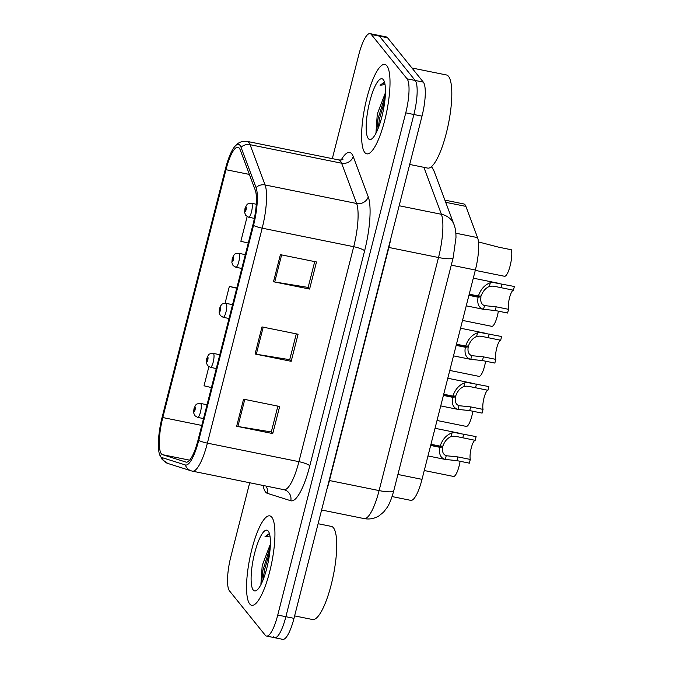 <?xml version="1.0" encoding="UTF-8"?>
<svg xmlns="http://www.w3.org/2000/svg" width="673" height="673" viewBox="0 0 673 673"><rect width="100%" height="100%" fill="white"/><g stroke="black" fill="none" stroke-linecap="round" stroke-linejoin="round"><path stroke-width="1.01" d="M444.887 200.117L463.79 203.944A28.502 6.991 101.4 0 1 465.901 206.392L477.561 237.611A28.502 6.991 101.4 0 1 475.374 270.024L422.013 479.353A28.502 6.991 101.4 0 1 410.774 500.359L392.065 496.565M249.7 603.933A45.604 11.189 -78.6 0 0 251.702 605.271A45.604 11.189 -78.6 0 0 270.748 567.263A45.604 11.189 -78.6 0 0 271.799 517.217A45.604 11.189 -78.6 0 0 269.797 515.88A45.604 11.189 -78.6 0 0 250.743 553.887A45.604 11.189 -78.6 0 0 249.7 603.933A45.604 11.189 -78.6 0 0 251.702 605.271A45.604 11.189 -78.6 0 0 270.748 567.263A45.604 11.189 -78.6 0 0 271.799 517.217A45.604 11.189 -78.6 0 0 269.797 515.88A45.604 11.189 -78.6 0 0 250.743 553.887A45.604 11.189 -78.6 0 0 249.7 603.933M364.766 152.493A45.604 11.189 -78.6 0 0 366.768 153.831A45.604 11.189 -78.6 0 0 385.822 115.823A45.604 11.189 -78.6 0 0 386.866 65.777A45.604 11.189 -78.6 0 0 384.863 64.44A45.604 11.189 -78.6 0 0 365.818 102.447A45.604 11.189 -78.6 0 0 364.766 152.493A45.604 11.189 -78.6 0 0 366.768 153.831A45.604 11.189 -78.6 0 0 385.822 115.823A45.604 11.189 -78.6 0 0 386.866 65.777A45.604 11.189 -78.6 0 0 384.863 64.44A45.604 11.189 -78.6 0 0 365.818 102.447A45.604 11.189 -78.6 0 0 364.766 152.493M161.394 453.838A30.403 7.453 101.4 0 1 162.799 417.546L225.977 169.697A30.403 7.453 101.4 0 1 237.964 147.294A30.403 7.453 101.4 0 1 240.227 149.911L255.26 190.173A30.403 7.453 101.4 0 1 252.93 224.748L198.131 439.721A30.403 7.453 101.4 0 1 186.143 462.132A30.403 7.453 101.4 0 1 185.95 462.082L162.538 454.687A30.403 7.453 101.4 0 1 161.394 453.838M160.679 456.639A33.347 8.177 -78.6 0 0 161.941 457.573L185.344 464.967A33.347 8.177 -78.6 0 0 198.712 440.445L253.502 225.463A33.347 8.177 -78.6 0 0 256.06 187.54L241.027 147.269A33.347 8.177 -78.6 0 0 234.498 146.832A33.347 8.177 -78.6 0 0 225.396 168.982L162.218 416.831A33.347 8.177 -78.6 0 0 159.358 453.812A33.347 8.177 -78.6 0 0 160.679 456.639M273.373 636.868A28.502 6.991 -78.6 0 0 274.626 637.71L282.753 639.35A28.502 6.991 -78.6 0 0 293.992 618.344L422.005 116.143A28.502 6.991 -78.6 0 0 423.325 82.114L387.564 37.772L379.437 36.132A28.502 6.991 -78.6 0 0 378.184 35.29A28.502 6.991 -78.6 0 1 379.437 36.132L415.199 80.474L379.437 36.132L371.311 34.491A28.502 6.991 -78.6 0 0 370.057 33.65A28.502 6.991 -78.6 0 0 358.818 54.656L332.319 158.635M422.005 116.143L413.878 114.503A28.502 6.991 -78.6 0 0 415.199 80.474A28.502 6.991 -78.6 0 1 413.878 114.503L285.874 616.704L413.878 114.503L405.752 112.854A28.502 6.991 -78.6 0 0 407.072 78.825L371.311 34.491M274.626 637.71A28.502 6.991 -78.6 0 0 285.874 616.704A28.502 6.991 -78.6 0 1 274.626 637.71L266.508 636.061A28.502 6.991 -78.6 0 0 277.747 615.055L405.752 112.854M249.7 482.751L230.814 556.857A28.502 6.991 -78.6 0 0 229.493 590.886L265.255 635.228A28.502 6.991 -78.6 0 0 266.508 636.061M243.559 399.173L279.665 406.484L272.758 433.58L236.652 426.27L243.559 399.173M280.397 254.655L316.503 261.965L309.597 289.062L273.49 281.751L280.397 254.655M261.982 326.91L298.089 334.22L291.182 361.317L255.075 354.006L261.982 326.91M208.874 366.76L204.02 385.806L211.423 387.572M247.142 216.639L240.858 241.287L248.261 243.054M236.812 287.96L229.35 286.454L225.068 303.245M291.182 361.317L289.752 359.542M296.297 333.858L289.71 359.693L256.304 354.234A7.596 1.472 -165.7 0 1 255.075 354.006M309.597 289.062L308.167 287.287M314.712 261.604L308.133 287.43L274.719 281.979A7.596 1.472 -165.7 0 1 273.49 281.751M272.758 433.58L271.328 431.805M277.882 406.122L271.295 431.948L237.889 426.497A7.596 1.472 -165.7 0 1 236.652 426.27M229.35 286.454L236.753 288.221M387.564 37.772A28.502 6.991 -78.6 0 0 386.31 36.939L370.057 33.65M424.268 470.528L453.509 476.442A14.251 3.5 101.4 0 0 460.105 461.283M194.051 408.696A4.753 0.723 13.7 0 0 193.959 408.797A4.753 0.723 13.7 0 0 194.06 409.007A2.372 0.58 -78.6 0 0 193.975 411.75A2.372 0.58 -78.6 0 0 195.01 410.067A2.372 0.58 -78.6 0 0 195.12 407.232A2.372 0.58 -78.6 0 0 194.11 408.814L194.371 409.218L194.775 408.587L194.362 410.421L194.06 409.007M194.817 409.31L194.371 409.218M194.11 408.814A4.753 1.11 -165.1 0 1 194.034 408.503L195.464 405.365C196.583 404.995 194.505 403.985 200.478 403.421A7.125 1.75 101.4 0 1 200.79 403.623A7.125 1.75 101.4 0 1 200.621 411.447A7.125 1.75 101.4 0 1 197.643 417.386L194.791 415.645L193.622 412.734L193.959 408.797M194.8 409.386L194.354 409.293M430.956 444.281L440.117 446.132L442.943 446.098C444.508 441.438 447.234 438.249 451.112 436.541L453.905 436.205L457.859 436.785L475.163 440.327A10.448 2.566 -78.6 0 0 471.235 448.033A10.448 2.566 -78.6 0 0 470.292 459.432L469.342 463.15L456.959 460.643L445.181 459.423L427.986 455.941M440.117 446.132C442.439 439.36 446.418 434.926 452.063 432.84L454.83 432.588L476.105 436.609L475.163 440.327M430.88 444.567L442.725 446.965C441.925 451.583 443.086 454.502 446.224 455.739L446.679 455.848M442.725 446.965L439.822 447.318C438.703 454.014 440.529 458.052 445.282 459.44L446.224 455.739L457.909 456.925L470.292 459.432M439.822 447.318L430.653 445.459M437.021 420.49L466.263 426.404A14.251 3.5 101.4 0 0 472.858 411.245M206.804 358.659A4.753 0.723 13.7 0 0 206.712 358.759A4.753 0.723 13.7 0 0 206.813 358.97A2.372 0.58 -78.6 0 0 206.729 361.704A2.372 0.58 -78.6 0 0 207.772 360.03A2.372 0.58 -78.6 0 0 207.881 357.195A2.372 0.58 -78.6 0 0 206.863 358.776L207.124 359.18L207.536 358.549L207.116 360.383L206.813 358.97M207.57 359.264L207.124 359.18M206.863 358.776A4.753 1.11 -165.1 0 1 206.788 358.465L208.218 355.327C209.337 354.957 207.259 353.939 213.232 353.375A7.125 1.75 101.4 0 1 213.543 353.586A7.125 1.75 101.4 0 1 213.375 361.409A7.125 1.75 101.4 0 1 210.405 367.349L207.545 365.599L206.375 362.697L206.712 358.759M207.553 359.348L207.107 359.256M449.774 370.444L479.016 376.367A14.251 3.5 101.4 0 0 485.612 361.199M219.558 308.621A4.753 0.723 13.7 0 0 219.465 308.722A4.753 0.723 13.7 0 0 219.566 308.932A2.372 0.58 -78.6 0 0 219.482 311.666A2.372 0.58 -78.6 0 0 220.525 309.984A2.372 0.58 -78.6 0 0 220.635 307.149A2.372 0.58 -78.6 0 0 219.617 308.73L219.878 309.143L220.29 308.503L219.869 310.337L219.566 308.932M220.323 309.227L219.878 309.143M219.617 308.73A4.753 1.11 -165.1 0 1 219.541 308.419L220.971 305.29C222.09 304.919 220.021 303.902 225.985 303.338A7.125 1.75 101.4 0 1 226.296 303.548A7.125 1.75 101.4 0 1 226.136 311.372A7.125 1.75 101.4 0 1 223.158 317.303L220.298 315.561L219.129 312.651L219.465 308.722M220.315 309.311L219.861 309.218M462.528 320.407L491.77 326.329A14.251 3.5 101.4 0 0 498.373 311.162M232.311 258.583A4.753 0.723 13.7 0 0 232.219 258.684A4.753 0.723 13.7 0 0 232.32 258.895A2.372 0.58 -78.6 0 0 232.235 261.629A2.372 0.58 -78.6 0 0 233.279 259.946A2.372 0.58 -78.6 0 0 233.388 257.111A2.372 0.58 -78.6 0 0 232.37 258.693L232.639 259.097L233.043 258.466L232.622 260.3L232.32 258.895M233.077 259.189L232.639 259.097M232.37 258.693A4.753 1.11 -165.1 0 1 232.294 258.382L233.733 255.252C234.843 254.882 232.774 253.864 238.738 253.3A7.125 1.75 101.4 0 1 239.05 253.511A7.125 1.75 101.4 0 1 238.89 261.326A7.125 1.75 101.4 0 1 235.912 267.265L233.051 265.524L231.882 262.613L232.219 258.684M233.068 259.273L232.614 259.181M475.281 270.369L504.531 276.283A14.251 3.5 101.4 0 0 510.142 265.785A14.251 3.5 101.4 0 0 511.295 249.742L498.912 247.235L478.461 241.935M245.065 208.546A4.753 0.723 13.7 0 0 244.972 208.647A4.753 0.723 13.7 0 0 245.073 208.849A2.372 0.58 -78.6 0 0 244.989 211.591A2.372 0.58 -78.6 0 0 246.032 209.909A2.372 0.58 -78.6 0 0 246.141 207.074A2.372 0.58 -78.6 0 0 245.123 208.655L245.393 209.059L245.796 208.428L245.376 210.262L245.073 208.849M245.83 209.152L245.393 209.059M245.123 208.655A4.753 1.11 -165.1 0 1 245.048 208.344L246.486 205.206C247.597 204.836 245.527 203.826 251.492 203.263A7.125 1.75 101.4 0 1 251.803 203.473A7.125 1.75 101.4 0 1 251.643 211.288A7.125 1.75 101.4 0 1 248.665 217.228L245.805 215.486L244.644 212.575L244.972 208.647M245.822 209.227L245.367 209.143M443.709 394.243L452.879 396.094L455.697 396.061C457.261 391.4 459.987 388.212 463.874 386.504L466.658 386.167L470.612 386.748L487.917 390.281A10.448 2.566 -78.6 0 0 483.996 397.995A10.448 2.566 -78.6 0 0 483.046 409.394L482.095 413.113L469.712 410.606L457.934 409.386L440.739 405.903M452.879 396.094C455.2 389.322 459.179 384.889 464.816 382.802L467.584 382.55L488.859 386.563L487.917 390.281M443.633 394.529L455.478 396.927C454.679 401.537 455.84 404.465 458.978 405.701L459.432 405.811M455.478 396.927L452.576 397.28C451.465 403.968 453.282 408.015 458.035 409.403L458.978 405.701L470.663 406.887L483.046 409.394M452.576 397.28L443.406 395.421M456.462 344.206L465.632 346.057L468.45 346.023C470.015 341.362 472.74 338.174 476.627 336.466L479.42 336.121L483.365 336.71L500.67 340.244A10.448 2.566 -78.6 0 0 496.75 347.958A10.448 2.566 -78.6 0 0 495.799 359.357L494.848 363.075L482.474 360.568L470.688 359.348L453.493 355.866M465.632 346.057C467.954 339.285 471.933 334.851 477.569 332.756L480.337 332.512L501.621 336.525L500.67 340.244M456.387 344.492L468.231 346.889C467.432 351.499 468.601 354.427 471.731 355.664L472.194 355.773M468.231 346.889L465.329 347.243C464.219 353.931 466.036 357.977 470.789 359.365L471.731 355.664L483.416 356.85L495.799 359.357M465.329 347.243L456.159 345.384M469.216 294.16L478.385 296.019L481.212 295.985C482.768 291.316 485.494 288.137 489.38 286.429L492.173 286.084L496.119 286.673L513.423 290.206A10.448 2.566 -78.6 0 0 509.503 297.912A10.448 2.566 -78.6 0 0 508.552 309.319L507.61 313.029L495.227 310.522L483.441 309.311L466.246 305.828M478.385 296.019C480.707 289.247 484.686 284.814 490.323 282.719L493.09 282.475L514.374 286.488L513.423 290.206M469.148 294.454L480.985 296.852C480.185 301.462 481.355 304.381 484.484 305.618L484.947 305.735M480.985 296.852L478.082 297.197C476.972 303.893 478.789 307.931 483.542 309.328L484.484 305.618L496.169 306.812L508.552 309.319M478.082 297.197L468.921 295.346M294.623 615.896L312.524 619.522A47.505 11.651 -78.6 0 0 332.369 579.924A47.505 11.651 -78.6 0 0 333.463 527.8A47.505 11.651 -78.6 0 0 331.377 526.404L318.11 523.72M270.369 544.449A21.477 5.266 -78.6 0 0 269.999 545.08L270.369 544.6M253.241 590.028A30.975 7.596 -78.6 0 0 256.691 590.33A30.975 7.596 -78.6 0 0 268.199 562.081A30.975 7.596 -78.6 0 0 268.577 531.586A30.975 7.596 -78.6 0 0 268.258 531.123A30.975 7.596 -78.6 0 0 254.672 553.046A30.975 7.596 -78.6 0 0 253.241 590.028M269.124 533.697L265.011 536.692L269.974 536.036M269.999 545.08L262.201 565.522L260.914 583.979M265.011 536.692L269.503 533.84M263.118 579.747L264.396 570.384L269.898 551.153M261.519 583.424L262.966 570.09L270.277 546.644M409.689 164.456L427.599 168.082A47.505 11.651 -78.6 0 0 447.444 128.493A47.505 11.651 -78.6 0 0 448.529 76.36A47.505 11.651 -78.6 0 0 446.443 74.964L411.918 67.981M385.444 93.009A21.477 5.266 -78.6 0 0 385.074 93.64L385.436 93.16M368.308 138.588A30.975 7.596 -78.6 0 0 371.757 138.89A30.975 7.596 -78.6 0 0 383.265 110.641A30.975 7.596 -78.6 0 0 383.652 80.146A30.975 7.596 -78.6 0 0 383.324 79.683A30.975 7.596 -78.6 0 0 369.746 101.606A30.975 7.596 -78.6 0 0 368.308 138.588M384.199 82.257L380.085 85.252L385.049 84.605M385.074 93.64L377.275 114.082L375.988 132.539M380.085 85.252L384.577 82.4M378.192 128.307L379.471 118.944L384.964 99.713M376.594 131.984L378.041 118.65L385.343 95.213M397.92 474.473L422.013 479.353M451.272 265.145L475.374 270.024M455.84 233.211L477.561 237.611M445.703 202.304L465.901 206.392M162.799 417.546L201.774 425.437M341.177 159.981A47.505 11.651 101.4 0 1 351.769 153.856A47.505 11.651 101.4 0 1 353.216 156.54L368.249 196.81A47.505 11.651 101.4 0 1 364.606 250.836L309.807 465.809A47.505 11.651 101.4 0 1 290.778 500.746L267.366 493.343A47.505 11.651 101.4 0 1 263.101 485.46M241.027 147.269A9.498 8.572 -20.5 0 1 250.062 144.687L341.598 163.211A37.999 9.321 -78.6 0 0 340.445 161.057A37.999 9.321 -78.6 0 0 338.771 159.938C341.11 160.065 342.515 159.846 342.994 159.282M159.358 453.812L162.218 459.566L167.829 463.453A9.498 9.203 -72.5 0 1 161.941 457.573M253.502 225.463A9.498 1.834 14.3 0 0 262.184 228.164L207.385 443.145A9.498 1.834 -165.7 0 1 198.712 440.445M256.06 187.54A9.498 8.572 -20.5 0 1 265.095 184.957A37.999 9.321 101.4 0 1 262.184 228.164L353.712 246.697A37.999 9.321 -78.6 0 0 356.631 203.482L341.598 163.211A9.498 8.572 159.5 0 0 353.216 156.54M167.829 463.453L191.241 470.856A9.498 9.203 -72.5 0 1 185.344 464.967M309.807 465.809A9.498 1.834 -165.7 0 0 298.921 461.67L207.385 443.145A37.999 9.321 101.4 0 1 192.394 471.15L283.93 489.683A37.999 9.321 -78.6 0 0 298.921 461.67L353.712 246.697A9.498 1.834 -165.7 0 1 364.606 250.836M234.498 146.832C236.181 145.074 239.058 140.556 247.235 141.414A37.999 9.321 101.4 0 1 250.062 144.687L265.095 184.957L356.631 203.482A9.498 8.572 159.5 0 0 368.249 196.81M277.747 615.055L293.992 618.344M407.072 78.825L423.325 82.114M290.778 500.746A9.498 9.203 107.5 0 0 284.612 489.851L283.93 489.683M267.366 493.343A9.498 9.203 107.5 0 0 265.97 486.041M225.977 169.697L249.38 174.433M162.538 454.687L189.626 460.164M263.202 327.162L256.304 354.234M244.787 399.417L237.889 426.497M281.625 254.899L274.719 281.979M431.334 166.736A19.004 17.136 -20.5 0 1 434.236 171.573L454.048 224.647C455.343 227.937 455.991 232.235 455.983 237.561L453.198 257.591A19.004 3.676 -165.7 0 1 438.51 257.515L388.868 247.462L329.459 480.539A37.999 9.321 101.4 0 1 326.817 489.574M453.198 257.591L393.789 490.659C391.686 498.424 389.44 504.069 387.051 507.602L383.602 512.094L379.059 515.829C374.44 518.656 369.452 519.581 364.118 518.597A37.999 9.321 -78.6 0 0 379.101 490.583L329.459 480.539A4.753 0.917 14.3 0 0 329.139 480.472M393.789 490.659A19.004 3.676 -165.7 0 1 379.101 490.583L438.51 257.515A37.999 9.321 -78.6 0 0 441.429 214.3L399.165 205.745M454.048 224.647A19.004 17.136 -20.5 0 0 441.429 214.3L423.897 167.333M390.996 237.796A37.999 9.321 101.4 0 1 388.868 247.462A4.753 0.917 14.3 0 0 388.548 247.403M462.78 437.82L463.731 434.102M451.112 436.541L452.063 432.84M456.959 460.643L457.909 456.925M475.533 387.774L476.484 384.064M463.874 386.504L464.816 382.802M469.712 410.606L470.663 406.887M488.287 337.737L489.237 334.018M476.627 336.466L477.569 332.756M482.474 360.568L483.416 356.85M501.04 287.699L501.991 283.981M489.38 286.429L490.323 282.719M495.227 310.522L496.169 306.812M191.241 470.856L192.394 471.15M247.235 141.414L338.771 159.938M431.612 166.5L434.236 171.573M364.118 518.597L321.61 509.991M203.524 418.572L197.643 417.386M207.048 404.751L200.478 403.421M459.247 433.193L435.027 428.289M216.277 368.535L210.405 367.349M219.802 354.713L213.232 353.375M229.03 318.497L223.158 317.303M232.555 304.667L225.985 303.338M241.784 268.46L235.912 267.265M245.309 254.63L238.738 253.3M254.369 218.38L248.665 217.228M256.287 204.23L251.492 203.263M472 383.156L447.789 378.251M484.753 333.118L460.542 328.214M497.507 283.072L473.296 278.176"/></g></svg>
